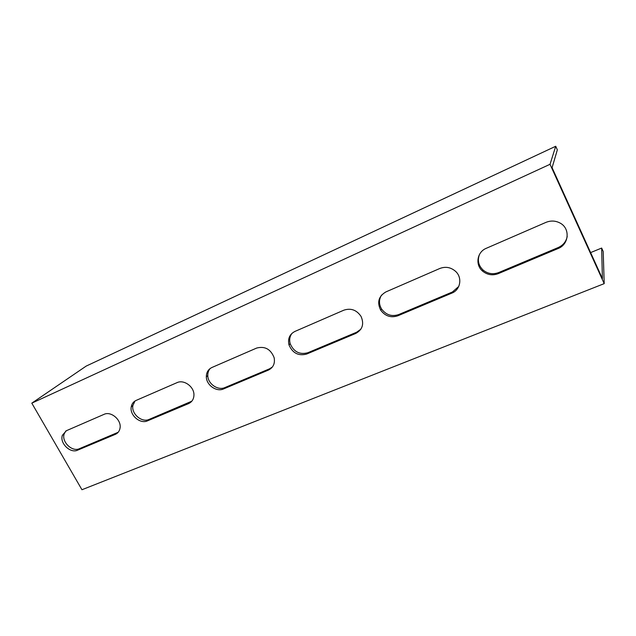 <?xml version="1.0" encoding="UTF-8"?>
<svg xmlns="http://www.w3.org/2000/svg" width="636" height="636" viewBox="0 0 636 636"><rect width="100%" height="100%" fill="white"/><g stroke="black" fill="none" stroke-linecap="round" stroke-linejoin="round"><path stroke-width="0.95" d="M600.066 274.529L604.2 283.632L81.949 489.736L31.8 403.16L550.037 164.287L600.066 274.529M545.958 222.377C550.824 220.414 555.53 220.644 560.085 223.061C570.46 228.404 569.029 244.486 558.003 248.573L498.258 273.647C492.51 275.754 487.271 274.903 482.549 271.079C475.02 264.878 477.04 251.975 486.262 248.31L545.958 222.377M343.893 310.161C350.929 307.88 356.653 309.963 361.049 316.418C364.301 323.994 362.52 329.679 355.715 333.463L306.647 354.053C298.459 356.184 292.576 353.147 289.006 344.935C287.623 338.75 289.595 334.25 294.905 331.435L343.893 310.161M177.015 382.649C183.931 379.247 194.25 386.768 193.948 395.004C193.813 399.13 192 402.008 188.51 403.629L147.496 420.849C140.214 424.339 129.553 415.197 131.231 406.913C131.779 403.844 133.401 401.682 136.096 400.426L177.015 382.649M104.018 414.362C111.093 410.808 121.842 420.189 119.997 428.314C119.425 431.2 117.875 433.211 115.331 434.348L77.616 450.169C70.334 453.722 59.49 443.125 62.376 435.286L66.406 430.699L104.018 414.362M256.658 348.059C264.958 345.936 270.785 349.172 274.156 357.758C275.165 363.561 273.226 367.688 268.32 370.136L223.554 388.93C216.494 392.237 206.358 385.106 206.342 376.862C206.334 372.434 208.21 369.301 211.979 367.465L256.658 348.059M439.866 268.464C445.677 266.293 450.948 267.287 455.694 271.461C462.626 277.821 460.392 289.889 451.814 293.132L397.81 315.798C390.901 318.032 385.201 316.164 380.718 310.193C376.846 302.323 378.587 296.225 385.925 291.9L439.866 268.464M590.606 252.595L601.648 248.056L603.206 251.498L604.2 283.632M601.648 248.056L602.403 278.592L552.088 167.689L557.335 149.842L555.721 146.264L86.21 366.074L31.8 403.16M479.496 254.44C477.27 260.323 478.447 265.514 483.034 270.014C487.733 273.814 492.948 274.665 498.672 272.558L558.162 247.571C563.146 245.305 566.167 241.6 567.217 236.457M292.115 333.208C289.778 336.237 289.134 339.719 290.191 343.679C293.745 351.859 299.604 354.888 307.768 352.757L356.669 332.215L360.866 329.194M135.007 400.998L132.876 405.537C131.191 413.798 141.82 422.908 149.078 419.426L191.826 401.189M65.826 430.985L64.18 433.871C61.302 441.694 72.114 452.252 79.373 448.706L118.161 432.289M210.19 368.483C208.513 370.43 207.71 372.783 207.781 375.542C207.789 383.762 217.894 390.862 224.929 387.562L269.561 368.808L272.359 367.044M381.576 295.056C378.802 299.572 378.802 304.223 381.584 309.017C386.052 314.963 391.728 316.823 398.613 314.597L452.419 291.996L458.739 286.462M555.721 146.264L550.037 164.287M558.162 247.571L558.003 248.573M498.672 272.558L498.258 273.647M356.669 332.215L355.715 333.463M307.768 352.757L306.647 354.053M189.981 402.238L188.51 403.629M149.078 419.426L147.496 420.849M116.992 432.901L115.331 434.348M79.373 448.706L77.616 450.169M269.561 368.808L268.32 370.136M224.929 387.562L223.554 388.93M452.419 291.996L451.814 293.132M398.613 314.597L397.81 315.798M483.034 270.014L482.549 271.079M290.191 343.679L289.006 344.935M132.876 405.537L131.231 406.913M64.18 433.871L62.376 435.286M207.781 375.542L206.342 376.862M381.584 309.017L380.718 310.193"/></g></svg>
